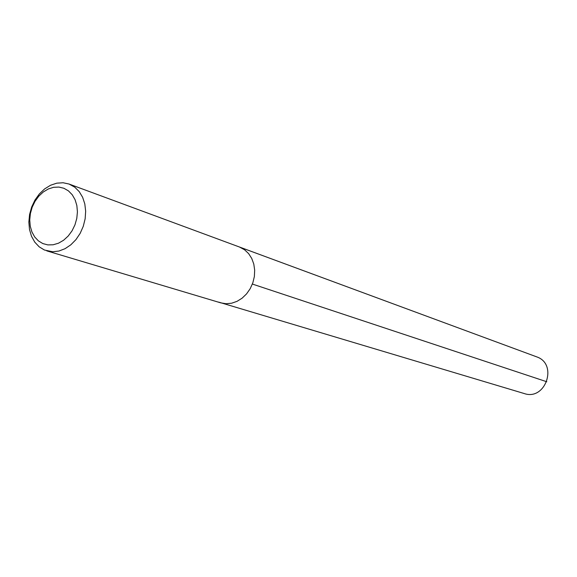 <?xml version="1.0" encoding="UTF-8"?>
<svg xmlns="http://www.w3.org/2000/svg" width="577" height="577" viewBox="0 0 577 577"><rect width="100%" height="100%" fill="white"/><g stroke="black" fill="none" stroke-linecap="round" stroke-linejoin="round"><path stroke-width="0.87" d="M69.067 184.041L63.059 182.75L56.784 183.169L50.545 185.253L44.645 188.895L39.366 193.915L34.966 200.06L31.656 207.035L29.578 214.507L28.85 222.109L29.499 229.487L31.504 236.274L34.771 242.145L39.149 246.805L44.429 250.021L52.731 251.774L58.926 251.045L65.057 248.694L70.82 244.821L75.948 239.621L80.174 233.339L83.29 226.263L85.151 218.762L85.663 211.182L84.805 203.905L82.626 197.284L79.229 191.629L74.794 187.208L69.067 184.041L239.426 246.999L244.583 249.783L248.608 253.591L251.731 258.417L253.786 264.035L254.681 270.173L254.363 276.534L252.841 282.809L250.194 288.695L246.552 293.902L242.095 298.186L237.032 301.345L231.622 303.221L226.119 303.733L220.782 302.867L226.119 303.733L231.622 303.221L237.032 301.345L242.095 298.186L246.552 293.902L250.194 288.695L252.841 282.809L254.363 276.534L254.681 270.173L253.786 264.035L251.731 258.417L248.608 253.591L244.583 249.783L239.844 247.165L536.855 356.918L239.008 246.848M63.924 188.275L68.454 190.886L72.24 194.766L75.089 199.729L76.849 205.52L77.426 211.86L76.784 218.416L74.96 224.85L72.046 230.829L68.187 236.051L63.593 240.248L58.486 243.205L53.149 244.778L47.841 244.9L42.835 243.573L38.37 240.861L34.678 236.923L31.93 231.954L30.256 226.198L29.737 219.945L30.393 213.504L32.189 207.193L35.038 201.315L38.803 196.151L43.304 191.968L48.317 188.967L53.596 187.301L58.89 187.063L63.924 188.275M239.426 246.999L536.855 356.918C558.161 364.159 545.51 400.979 524.277 393.557L218.683 302.117M546.801 381.765L252.387 284.064M46.759 250.865L220.782 302.867"/></g></svg>
